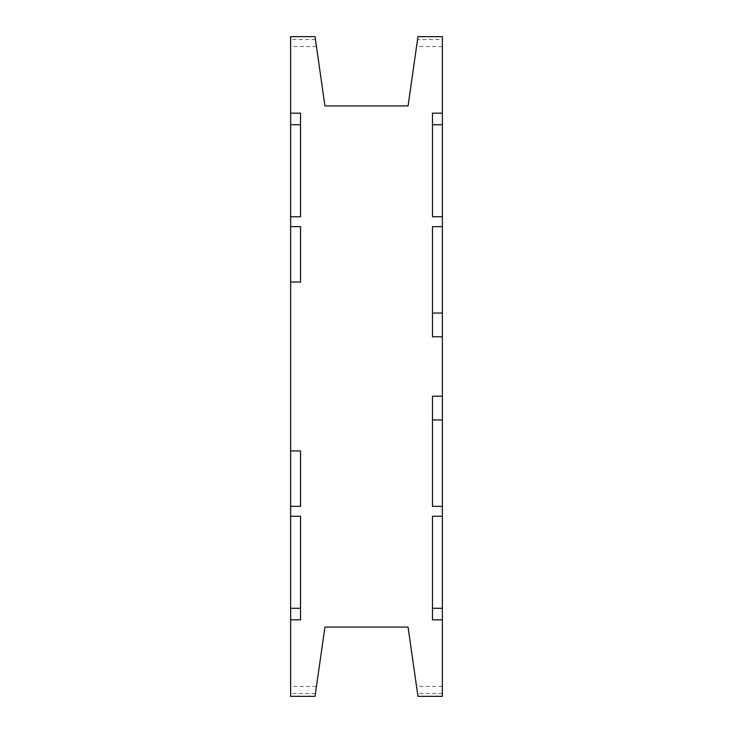 <?xml version="1.0" encoding="UTF-8"?>
<svg xmlns="http://www.w3.org/2000/svg" width="733" height="733" viewBox="0 0 733 733"><rect width="100%" height="100%" fill="white"/><g stroke="black" fill="none" stroke-linecap="round" stroke-linejoin="round"><path stroke-width="0.55" stroke-dasharray="3.67 2.75" d="M442.365 39.545L442.365 696.35L417.957 696.35L408.061 627.082L324.939 627.082L315.043 696.35L290.635 696.35L290.635 36.65L315.043 36.65L324.939 105.918L408.061 105.918L417.957 36.65L442.365 36.65L442.365 39.545L417.544 39.545M315.456 693.455L290.635 693.455M442.365 693.455L417.544 693.455M316.454 686.455L290.635 686.455M442.365 686.455L416.546 686.455M315.456 39.545L290.635 39.545M316.454 46.545L290.635 46.545M442.365 46.545L416.546 46.545M442.365 259.006L442.365 232.581L442.365 259.006M442.365 264.246L442.365 234.862M442.365 254.351L442.365 256M442.365 500.419L442.365 468.754L442.365 500.419M442.365 468.754L442.365 498.138M442.365 478.649L442.365 477M290.635 259.006L290.635 232.581L290.635 259.006M290.635 264.246L290.635 234.862M290.635 254.351L290.635 256M290.635 500.419L290.635 468.754L290.635 500.419M290.635 468.754L290.635 498.138M290.635 478.649L290.635 477"/><path stroke-width="1.1" d="M408.061 627.082L417.957 696.35L442.365 696.35L442.365 36.65L417.957 36.65L408.061 105.918L324.939 105.918L315.043 36.65L290.635 36.65L290.635 696.35L315.043 696.35L324.939 627.082L408.061 627.082M442.365 124.72L432.47 124.72M442.365 216.748L432.47 216.748L432.47 113.175L442.365 113.175M442.365 336.814L432.47 336.814L432.47 226.644L442.365 226.644M442.365 313.064L432.47 313.064M442.365 506.356L432.47 506.356L432.47 396.186L442.365 396.186M442.365 419.936L432.47 419.936M442.365 619.825L432.47 619.825L432.47 516.252L442.365 516.252M432.47 608.28L442.365 608.28M290.635 124.72L300.53 124.72M290.635 113.175L300.53 113.175L300.53 216.748L290.635 216.748M290.635 226.644L300.53 226.644L300.53 282.058L290.635 282.058M290.635 450.942L300.53 450.942L300.53 506.356L290.635 506.356M290.635 516.252L300.53 516.252L300.53 619.825L290.635 619.825M290.635 608.28L300.53 608.28"/></g></svg>
